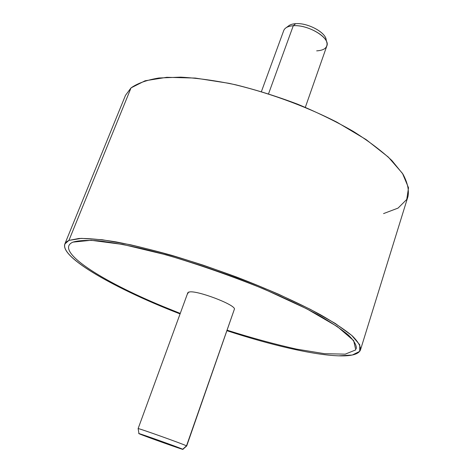 <?xml version="1.0" encoding="UTF-8"?>
<svg xmlns="http://www.w3.org/2000/svg" width="473" height="473" viewBox="0 0 473 473"><rect width="100%" height="100%" fill="white"/><g stroke="black" fill="none" stroke-linecap="round" stroke-linejoin="round"><path stroke-width="0.71" d="M68.928 240.408L64.836 243.997C59.817 257.684 116.701 289.417 180.077 313.912C109.677 286.845 47.412 250.306 68.928 240.408L131.033 87.889L68.928 240.408L81.492 238.368L102.269 239.758L130.589 244.795C152.803 249.957 176.949 256.733 203.029 265.117C229.387 274.216 254.592 283.924 278.644 294.241L310.406 309.372L335.156 323.384L351.729 335.404L359.782 344.835L359.693 351.386L352.296 355.016L338.692 355.838C351.445 356.275 358.717 354.283 360.497 349.854C360.763 346.248 358.026 341.601 352.29 335.901C344.746 329.646 334.151 322.604 320.523 314.776C298.073 302.631 268.895 289.464 236.583 277.048C214.718 269.001 193.138 261.776 171.835 255.373C151.242 249.614 132.594 245.115 115.891 241.874C100.684 239.427 88.345 238.291 78.885 238.481L68.928 240.408M227.064 330.739C270.544 344.971 313.215 355.01 338.692 355.838C313.215 355.01 270.544 344.971 227.064 330.739M64.836 243.997L125.487 95.333L131.033 87.889C137.531 83.295 146.837 79.996 158.946 77.992L180.621 77.146C197.342 78.057 215.718 80.611 235.743 84.809C256.313 89.923 276.942 96.38 297.618 104.184C317.803 112.598 336.374 121.673 353.319 131.411C368.916 141.285 381.794 151.017 391.951 160.613L402.966 174.153C407.507 182.554 409.18 189.998 407.986 196.484L360.497 349.854M356.37 348.642C356.63 345.136 353.975 340.619 348.4 335.079C341.063 329.001 330.787 322.166 317.554 314.563C295.779 302.785 267.493 290.014 236.163 277.958C203.751 265.95 173.142 256.342 144.33 249.129C126.51 245.049 111.12 242.259 98.153 240.769C86.825 240.024 78.417 240.473 72.931 242.123C53.396 250.578 101.878 281.193 162.611 306.285M383.556 213.595L398.071 208.09L406.756 199.446L408.518 187.775L402.505 173.431L388.292 157.06L366.102 139.582L336.947 122.2C303.849 105.355 265.436 91.514 229.056 83.337L195.314 78.075L166.809 77.306L145.116 80.771L131.033 87.889M261.403 91.602L283.741 30.538C284.876 27.73 288.051 26.133 293.278 25.737L268.546 93.808L293.278 25.737C308.177 24.342 330.668 38.1 326.825 45.964L305.327 107.33M326.134 40.737C327.334 33.352 308.154 22.503 295.643 23.674C291.705 23.957 289.021 25.039 287.596 26.937M286.325 27.582L288.382 26.068C289.967 24.691 292.385 23.892 295.643 23.674L293.278 25.737L295.643 23.674C307.373 22.603 325.501 32.158 326.074 39.566L327.032 43.327C326.423 35.179 306.268 24.572 293.278 25.737C289.671 25.974 286.999 26.855 285.26 28.368M316.679 50.859C323.916 50.41 327.369 47.903 327.032 43.327M180.254 313.416L162.606 306.291C101.872 281.199 53.39 250.584 72.931 242.129L91.1 240.284L122.974 244.464L166.053 254.817C199.015 264.602 231.835 276.09 264.525 289.287L306.817 308.857L337.35 326.601L353.68 340.625L355.767 349.89L345.225 354.147L324.531 353.686L296.34 349.08C274.724 344.226 251.695 337.947 227.241 330.243M234.484 308.91L186.498 445.868C184.328 444.454 136.762 427.491 138.116 428.615L187.805 292.787L189.407 291.965C196.999 290.245 234.159 304.24 234.484 308.91L186.687 446.009L234.484 308.91C234.159 304.24 196.999 290.245 189.407 291.965C187.952 292.178 187.462 292.746 187.935 293.662M138.116 428.615L138.14 428.603C137.968 427.917 184.423 444.502 186.498 445.868L182.696 449.238C187.042 451.254 143.195 435.668 139.275 433.806C132.883 431.051 180.118 447.83 182.696 449.238C180.698 448.091 138.849 433.138 138.956 433.611L139.275 433.806C142.964 435.562 184.742 450.45 182.862 449.332L186.669 445.98L182.862 449.332M138.14 428.603L138.956 433.611"/></g></svg>
